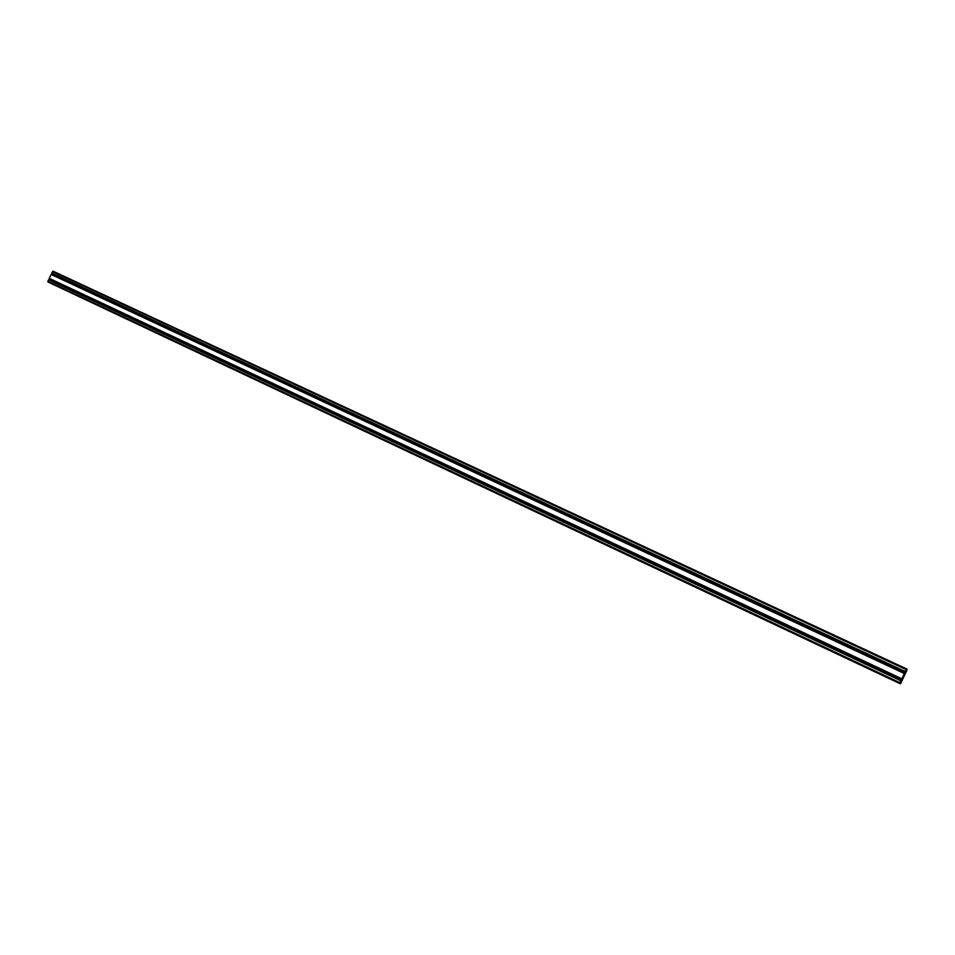 <?xml version="1.0" encoding="UTF-8"?>
<svg xmlns="http://www.w3.org/2000/svg" width="955" height="955" viewBox="0 0 955 955"><rect width="100%" height="100%" fill="white"/><g stroke="black" fill="none" stroke-linecap="round" stroke-linejoin="round"><path stroke-width="1.43" d="M905.089 672.702L904.886 673.371L905.089 672.702M901.675 679.972L901.46 680.64L901.675 679.972M53.086 271.172L906.522 668.882L53.086 271.172L51.797 272.951L905.137 671.795L905.71 670.732L899.92 682.682L901.007 681.381L900.171 683.72L900.84 683.171L906.987 670.112L906.999 669.192L905.758 671.293L906.522 668.882L905.137 671.795L52.012 273.309M52.812 273.679L52.298 274.754M51.319 274.3L904.409 673.227L51.319 274.3L49.218 278.335L901.711 679.077L49.433 278.693M50.233 279.075L49.72 280.149M48.741 279.684L900.983 680.509L48.741 279.684L47.834 281.236L48.896 282.417L899.908 683.589L48.896 282.417M49.863 282.871L900.41 683.852L50.854 283.36M901.807 680.963L902.964 678.396L901.807 680.963M905.221 673.705L906.379 671.138L905.197 673.693M902.499 678.659L904.433 674.111L902.499 678.659M900.505 683.386L901.15 682.383L900.505 683.386M906.582 670.852L906.999 669.61L906.582 670.852M900.326 681.942L899.908 683.171L900.458 682.013M905.089 671.771L51.833 273.226M905.185 671.472L51.797 272.951M905.304 671.998L52.776 273.763M904.695 673.287L52.322 274.718M904.242 673.478L51.081 274.431M901.759 678.754L49.218 278.335M901.663 679.053L49.254 278.609M901.878 679.268L50.209 279.147M901.269 680.569L49.744 280.101M900.816 680.76L48.502 279.815M899.92 682.682L47.834 281.236M899.67 683.458L47.941 281.952M900.171 683.72L49.899 282.895M906.092 669.562L52.465 271.542M904.433 675.054L903.752 674.731M904.516 675.101L903.74 674.743M904.361 675.591L903.502 675.185M903.382 677.656L902.535 677.25"/></g></svg>
